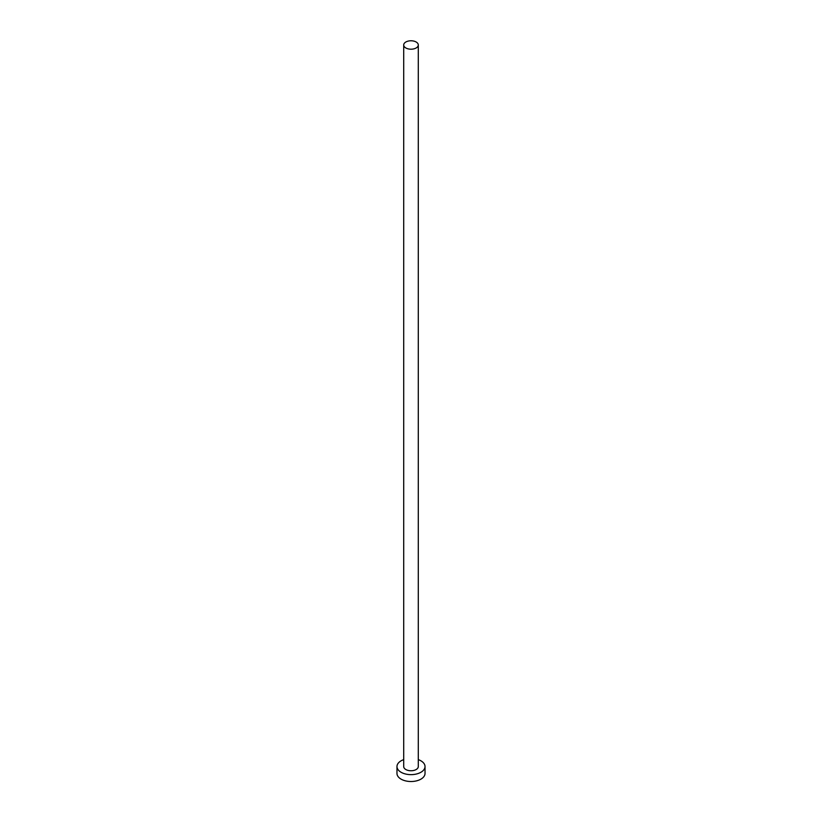 <?xml version="1.0" encoding="UTF-8"?>
<svg xmlns="http://www.w3.org/2000/svg" width="822" height="822" viewBox="0 0 822 822"><rect width="100%" height="100%" fill="white"/><g stroke="black" fill="none" stroke-linecap="round" stroke-linejoin="round"><path stroke-width="1.23" d="M405.842 47.964A7.295 4.213 0 0 0 413.795 48.878A7.295 4.213 0 0 0 418.295 44.994A7.295 4.213 0 0 0 416.158 42.014A7.295 4.213 0 0 0 408.205 41.1A7.295 4.213 0 0 0 403.705 44.994A7.295 4.213 0 0 0 405.842 47.964M403.705 44.994L403.705 766.546A7.295 4.213 0 0 0 405.842 769.526A7.295 4.213 0 0 0 413.795 770.44A7.295 4.213 0 0 0 418.295 766.546L418.295 44.994M403.705 759.631A14.025 8.097 0 0 0 396.975 766.546A14.025 8.097 0 0 0 401.085 772.269A14.025 8.097 0 0 0 416.364 774.026A14.025 8.097 0 0 0 425.025 766.546A14.025 8.097 0 0 0 420.915 760.823A14.025 8.097 0 0 0 418.295 759.631M396.975 766.546L396.975 773.42A14.025 8.097 0 0 0 401.085 779.143A14.025 8.097 0 0 0 416.364 780.9A14.025 8.097 0 0 0 425.025 773.42L425.025 766.546"/></g></svg>
